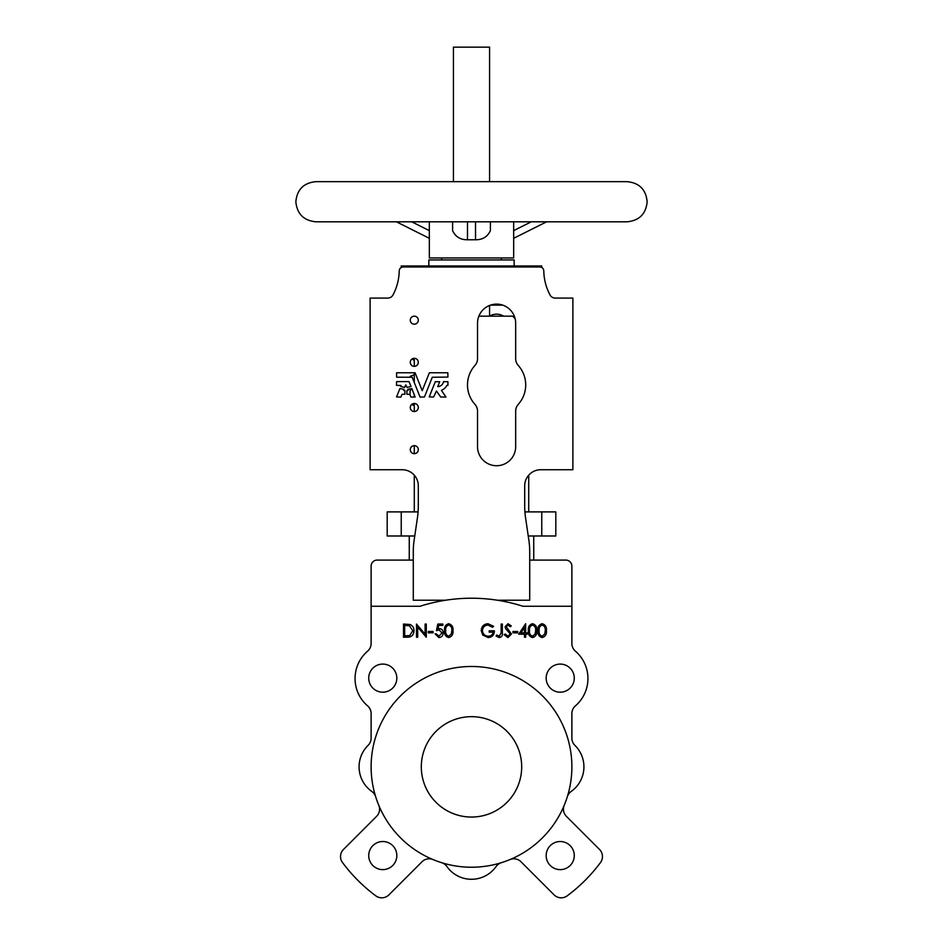 <?xml version="1.0" encoding="UTF-8"?>
<svg xmlns="http://www.w3.org/2000/svg" width="943" height="943" viewBox="0 0 943 943"><rect width="100%" height="100%" fill="white"/><g stroke="black" fill="none" stroke-linecap="round" stroke-linejoin="round"><path stroke-width="1.41" d="M627.083 221.805L315.917 221.805C303.717 220.615 297.033 213.92 295.843 201.731C297.033 189.543 303.717 182.848 315.917 181.657L627.083 181.657C639.283 182.848 645.967 189.543 647.157 201.731C645.967 213.92 639.283 220.615 627.083 221.805M366.132 181.657L453.43 181.657L453.43 47.15L489.57 47.15L489.57 181.657M490.407 221.805L490.407 230.67C487.484 236.834 482.521 239.852 475.52 239.758L467.48 239.758C460.479 239.864 455.516 236.834 452.593 230.67L452.593 221.805M429.336 221.805L429.336 257.946L513.664 257.946L513.664 221.805M428.841 265.973L428.841 259.95L514.159 259.95L514.159 265.973M410.276 320.172A4.02 4.02 0 0 0 414.295 324.192A4.02 4.02 0 0 0 418.303 320.172A4.02 4.02 0 0 0 414.295 316.164A4.02 4.02 0 0 0 410.276 320.172M410.276 449.67A4.02 4.02 0 0 0 414.295 453.677A4.02 4.02 0 0 0 418.303 449.67A4.02 4.02 0 0 0 414.295 445.65A4.02 4.02 0 0 0 410.276 449.67M410.276 407.506A4.02 4.02 0 0 0 414.295 411.525A4.02 4.02 0 0 0 418.303 407.506A4.02 4.02 0 0 0 414.295 403.486A4.02 4.02 0 0 0 410.276 407.506M410.276 362.336A4.02 4.02 0 0 0 414.295 366.356A4.02 4.02 0 0 0 418.303 362.336A4.02 4.02 0 0 0 414.295 358.316A4.02 4.02 0 0 0 410.276 362.336M403.616 390.331L404.901 390.555L404.901 394.198L401.989 394.374L400.834 397.062L396.555 396.956L399.903 388.551L403.887 389.282L403.616 390.331M407.883 389.282L408.036 390.437L406.869 390.555L406.869 394.198L409.781 394.374L410.924 397.062L415.097 397.062L411.867 388.551L407.883 389.282M474.954 365.46A29.115 29.115 0 0 0 474.954 404.382A10.043 10.043 0 0 1 477.523 411.101L477.523 446.652A19.072 19.072 0 0 0 496.596 465.724A19.072 19.072 0 0 0 515.668 446.652L515.668 411.101A10.043 10.043 0 0 1 518.249 404.382A29.115 29.115 0 0 0 518.249 365.46A10.043 10.043 0 0 1 515.668 358.741L515.668 323.19A19.072 19.072 0 0 0 496.596 304.118A19.072 19.072 0 0 0 477.523 323.19L477.523 358.741A10.043 10.043 0 0 1 474.954 365.46M429.23 396.909L433.603 396.991L436.456 391.015L440.723 397.015L445.933 397.062L441.418 390.319A10.397 10.397 0 0 0 446.817 385.475L447.937 385.357L447.937 381.726L443.516 381.609A5.988 5.988 0 0 1 437.764 386.618L439.697 381.762L435.312 381.679L429.23 396.909M400.74 386.477L404.665 387.432L405.773 384.909L407.093 387.432L411.03 386.477L409.014 381.609L396.614 381.609L396.496 385.357L400.964 385.475L400.74 386.477M378.803 805.357A10.043 10.043 0 0 1 376.622 816.308L343.476 849.454A10.043 10.043 0 0 0 342.509 862.539A160.605 160.605 0 0 0 375.821 895.85A10.043 10.043 0 0 0 388.893 894.883L422.051 861.725A10.043 10.043 0 0 1 433.002 859.556M567.332 796.705A10.043 10.043 0 0 1 571.14 791.483A30.117 30.117 0 0 0 574.888 745.347A10.043 10.043 0 0 1 571.882 738.18L571.882 713.533A10.043 10.043 0 0 1 575.371 705.918A36.14 36.14 0 0 0 575.371 651.13A10.043 10.043 0 0 1 571.882 643.527L571.882 606.255L522.917 606.255A168.632 168.632 0 0 0 420.083 606.255L371.118 606.255L371.118 643.527A10.043 10.043 0 0 1 367.629 651.13A36.14 36.14 0 0 0 367.629 705.918A10.043 10.043 0 0 1 371.118 713.533L371.118 738.18A10.043 10.043 0 0 1 368.112 745.347A30.117 30.117 0 0 0 371.86 791.483A10.043 10.043 0 0 1 375.668 796.705M567.179 895.85A10.043 10.043 0 0 1 554.107 894.883L520.949 861.725A10.043 10.043 0 0 0 509.998 859.556A10.043 10.043 0 0 1 520.949 861.725L554.107 894.883A10.043 10.043 0 0 0 567.179 895.85A160.605 160.605 0 0 0 600.491 862.539A10.043 10.043 0 0 0 599.524 849.454L566.378 816.308A10.043 10.043 0 0 1 564.197 805.357M368.725 855.584A14.051 14.051 0 0 0 382.775 869.635A14.051 14.051 0 0 0 396.826 855.584A14.051 14.051 0 0 0 382.775 841.521A14.051 14.051 0 0 0 368.725 855.584M546.174 855.584A14.051 14.051 0 0 0 560.225 869.635A14.051 14.051 0 0 0 574.275 855.584A14.051 14.051 0 0 0 560.225 841.521A14.051 14.051 0 0 0 546.174 855.584M521.691 766.859A50.191 50.191 0 0 1 471.5 817.051A50.191 50.191 0 0 1 421.309 766.859A50.191 50.191 0 0 1 471.5 716.668A50.191 50.191 0 0 1 521.691 766.859M371.118 766.859A100.382 100.382 0 0 1 471.5 666.477A100.382 100.382 0 0 1 571.882 766.859A100.382 100.382 0 0 1 471.5 867.23A100.382 100.382 0 0 1 371.118 766.859M340.529 856.562A10.043 10.043 0 0 0 342.509 862.539M546.174 678.135A14.051 14.051 0 0 0 560.225 692.186A14.051 14.051 0 0 0 574.275 678.135A14.051 14.051 0 0 0 560.225 664.084A14.051 14.051 0 0 0 546.174 678.135M368.725 678.135A14.051 14.051 0 0 0 382.775 692.186A14.051 14.051 0 0 0 396.826 678.135A14.051 14.051 0 0 0 382.775 664.084A14.051 14.051 0 0 0 368.725 678.135M478.867 316.164L512.65 316.164L515.114 318.628M414.283 405.561L411.631 404.5M412.162 389.306L410.064 390.261L410.064 395.093M410.064 377.188L410.17 376.363L414.283 374.725M412.091 358.977L414.283 360.509M489.641 316.164A13.049 13.049 0 0 1 503.55 316.164M543.793 270.924A53.197 53.197 0 0 0 549.969 294.888A53.197 53.197 0 0 1 543.793 270.924A4.02 4.02 0 0 0 539.785 266.975L403.227 266.975A4.02 4.02 0 0 0 399.207 270.924A4.02 4.02 0 0 1 401.235 267.506L401.235 265.973L541.765 265.973L541.765 267.506M399.207 270.924A53.197 53.197 0 0 1 393.031 294.888A6.023 6.023 0 0 1 387.703 298.094A6.023 6.023 0 0 0 393.031 294.888A53.197 53.197 0 0 0 399.207 270.924M528.717 511.896L528.717 475.178A16.055 16.055 0 0 1 540.763 469.744A16.055 16.055 0 0 0 524.709 485.68L524.709 506.061A80.296 80.296 0 0 0 525.557 517.742L528.87 540.221A80.296 80.296 0 0 1 529.718 551.903L529.718 600.231L497.444 600.231M502.702 305.119L490.49 305.119M409.262 560.083L409.262 535.989M533.738 560.083L533.738 535.989M529.718 560.083L565.859 560.083A6.023 6.023 0 0 1 571.882 566.106L571.882 606.255M371.118 606.255L371.118 566.106A6.023 6.023 0 0 1 377.141 560.083L413.282 560.083M446.876 866.499A10.043 10.043 0 0 0 441.654 862.692A10.043 10.043 0 0 1 446.876 866.499A30.117 30.117 0 0 0 496.124 866.499A10.043 10.043 0 0 1 501.346 862.692M367.629 705.918A10.043 10.043 0 0 1 371.118 713.533M371.118 643.527A10.043 10.043 0 0 1 367.629 651.13M566.378 816.308A10.043 10.043 0 0 1 563.431 809.212M376.622 816.308L343.476 849.454M575.371 651.13A10.043 10.043 0 0 1 571.882 643.527M571.882 713.533A10.043 10.043 0 0 1 575.371 705.918M574.888 745.347A10.043 10.043 0 0 1 571.882 738.18M387.703 298.094A6.023 6.023 0 0 0 387.714 298.094L370.116 298.094L370.116 469.744L402.237 469.744A16.055 16.055 0 0 1 418.303 485.68L418.303 506.026A80.296 80.296 0 0 1 417.443 517.707L414.13 540.221A80.296 80.296 0 0 0 413.282 551.903L413.282 600.231L445.556 600.231M517.719 631.48L512.98 631.48L512.98 632.836L517.719 632.836L517.719 631.48M493.566 626.305L487.955 623.712C483.783 624.113 481.543 626.423 481.236 630.631L482.769 635.075L488.203 637.562C492.234 637.197 494.309 634.945 494.403 630.808L489.169 630.808L489.169 632.164L493.224 632.164C492.635 634.769 490.997 636.112 488.297 636.207C484.773 635.947 482.816 634.073 482.415 630.584C482.745 627.236 484.584 625.398 487.932 625.068L492.6 627.26L493.566 626.305M502.348 624.054L501.157 624.054L501.157 632.812L499.319 636.207L496.761 635.028L496.101 636.042L499.271 637.562C501.676 637.126 502.702 635.582 502.348 632.953L502.348 624.054M504.199 634.686L507.947 637.562L511.46 634.002L506.226 626.73L507.971 625.068L510.281 626.753L511.295 625.94L508.053 623.712L505.047 626.789L505.719 628.792L510.281 633.979L507.912 636.207L505.259 634.014L504.199 634.686M525.652 623.712L518.721 634.191L524.473 634.191L524.473 637.22L525.652 637.22L525.652 634.191L527.172 634.191L527.172 632.836L525.652 632.836L525.652 623.712M521.007 632.836L524.473 632.836L524.473 627.425L521.007 632.836M532.512 623.712C529.318 624.679 527.939 626.989 528.351 630.643C527.939 634.297 529.329 636.596 532.512 637.562C535.73 636.619 537.156 634.309 536.791 630.643C537.156 626.977 535.73 624.667 532.512 623.712M532.547 636.207L535.153 633.955L535.612 630.643C535.942 627.826 534.917 625.963 532.547 625.068C530.155 625.952 529.153 627.814 529.53 630.643C529.153 633.472 530.155 635.323 532.547 636.207M542.131 623.712C538.948 624.679 537.557 626.989 537.981 630.643C537.569 634.297 538.96 636.596 542.131 637.562C545.36 636.619 546.787 634.309 546.421 630.643C546.787 626.977 545.36 624.667 542.131 623.712M539.16 630.643C538.771 633.472 539.773 635.323 542.178 636.207L544.783 633.955L545.243 630.643C545.561 627.826 544.547 625.963 542.178 625.068C539.785 625.952 538.771 627.814 539.16 630.643M433.061 631.468L428.322 631.468L428.322 632.824L433.061 632.824L433.061 631.468M403.498 624.042L403.498 637.22L407.459 637.22C411.608 637.126 413.777 634.981 413.977 630.796C414.012 627.849 412.739 625.751 410.122 624.514L403.498 624.042M409.462 625.763L404.688 625.398L404.688 635.865L409.745 635.523L412.786 630.796L409.462 625.763M416.5 624.042L416.5 637.22L417.69 637.22L417.69 627.06L426.295 637.22L426.295 624.042L425.116 624.042L425.116 634.215L416.5 624.042M442.845 625.398L442.845 624.042L437.788 624.042L436.432 630.631L439.096 629.948L442.008 632.859L438.931 636.207L436.267 633.837L435.077 633.837L438.86 637.551C441.619 637.268 443.057 635.723 443.186 632.906C443.127 630.36 441.878 628.922 439.414 628.604L438 628.863L438.719 625.398L442.845 625.398M448.691 623.7C445.509 624.667 444.118 626.977 444.542 630.631C444.129 634.285 445.52 636.596 448.691 637.551C451.921 636.608 453.347 634.297 452.982 630.631C453.347 626.965 451.921 624.655 448.691 623.7M448.727 625.056C446.334 625.94 445.332 627.802 445.721 630.631C445.332 633.46 446.334 635.311 448.727 636.207L451.343 633.944L451.803 630.631C452.121 627.814 451.096 625.952 448.727 625.056M401.235 511.896L387.184 511.896L387.184 535.989L401.235 535.989L401.235 511.896L418.079 511.896M555.816 535.989L555.816 511.896L541.765 511.896L541.765 535.989L555.816 535.989M528.245 535.989L541.765 535.989M524.921 511.896L541.765 511.896M401.235 535.989L414.755 535.989M414.283 511.896L414.283 475.178M414.283 453.677L414.283 445.65M414.283 411.525L414.283 403.486M414.283 397.062L414.283 394.61M414.283 382.61L414.283 372.78M414.283 366.356L414.283 358.316M396.614 372.78L396.614 377.188L412.162 377.259L420.083 397.062L424.456 396.991L432.259 377.259L447.937 377.082L447.819 372.78L429.371 372.78L422.216 390.65L415.061 372.78L396.614 372.78M540.763 469.744L572.884 469.744L572.884 298.094L555.297 298.094A6.023 6.023 0 0 1 549.969 294.888M471.5 181.657L467.575 181.657M337.995 181.657L347.826 181.657M582.644 181.657L605.005 181.657M531.286 221.805L513.664 230.634M411.714 221.805L429.336 230.634M467.48 221.805L467.48 239.758M475.52 239.758L475.52 221.805M501.311 257.946L501.311 259.95M489.57 316.164L489.57 305.461M441.689 257.946L441.689 259.95M546.598 221.805L513.664 238.308M429.336 238.308L396.402 221.805"/></g></svg>

